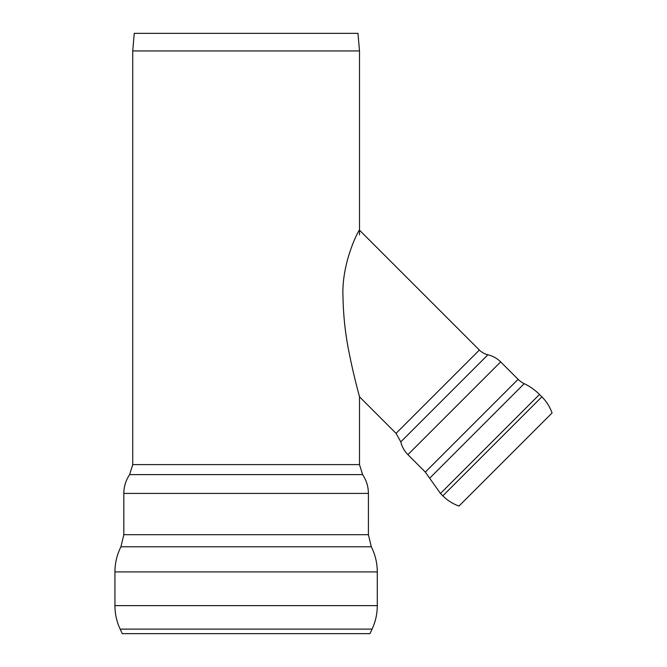 <?xml version="1.0" encoding="UTF-8"?>
<svg xmlns="http://www.w3.org/2000/svg" width="667" height="667" viewBox="0 0 667 667"><rect width="100%" height="100%" fill="white"/><g stroke="black" fill="none" stroke-linecap="round" stroke-linejoin="round"><path stroke-width="1" d="M359.505 396.815L396.056 433.367L400.792 441.879L487.894 354.777A17.784 17.784 0 0 1 479.381 350.042L359.505 230.165C359.413 228.648 341.279 262.023 342.996 296.982C343.363 316.75 345.556 336.035 349.566 354.852C353.31 374.104 359.33 396.165 359.505 396.815L359.505 464.599L132.725 464.599L129.631 474.621C125.805 480.307 123.879 486.568 123.829 493.413L368.401 493.413L368.401 534.709L371.286 546.773C375.263 554.686 377.264 563.065 377.289 571.911L377.289 605.628C377.272 613.832 375.538 621.669 372.086 629.114L369.968 633.65L122.261 633.65L120.143 629.114L372.086 629.114M132.725 464.599L132.725 50.942L134.259 33.35L357.962 33.35L359.505 50.942L359.505 234.884M132.725 50.942L359.505 50.942M541.862 396.807A43.355 43.355 0 0 1 552.068 412.965L458.971 506.053C452.826 503.852 447.44 500.45 442.821 495.848L541.862 396.807L539.511 394.455A55.586 55.586 0 0 0 524.229 383.667A22.236 22.236 0 0 1 518.092 379.323L500.659 361.889A26.68 26.68 0 0 0 487.894 354.777M129.631 474.621L362.598 474.621C366.416 480.307 368.351 486.568 368.401 493.413M123.829 493.413L123.829 534.709L368.401 534.709M123.829 534.709L120.944 546.773L371.286 546.773M120.944 546.773C116.967 554.686 114.966 563.065 114.932 571.911L377.289 571.911M114.932 571.911L114.932 605.628L377.289 605.628M442.821 495.848L440.47 493.497L539.511 394.455M440.47 493.497L429.681 478.222L524.229 383.667M429.681 478.222L425.338 472.086L518.092 379.323M425.338 472.086L407.904 454.644L500.659 361.889M396.056 433.367L479.381 350.042M359.505 464.599L362.598 474.621M114.932 605.628C114.957 613.832 116.692 621.669 120.143 629.114M400.792 441.879C401.976 446.798 404.344 451.05 407.904 454.644"/></g></svg>
